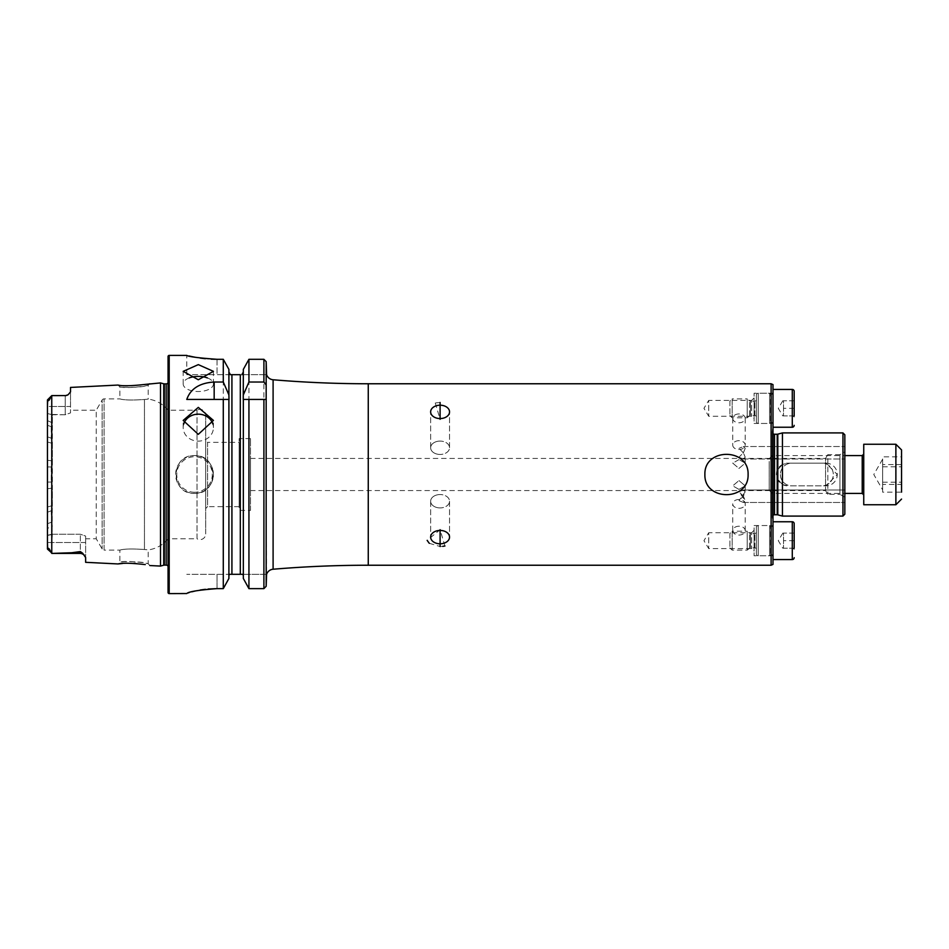 <?xml version="1.0" encoding="UTF-8"?>
<svg xmlns="http://www.w3.org/2000/svg" width="949" height="949" viewBox="0 0 949 949"><rect width="100%" height="100%" fill="white"/><g stroke="black" fill="none" stroke-linecap="round" stroke-linejoin="round"><path stroke-width="0.71" stroke-dasharray="4.75 3.56" d="M149.847 565.545L148.21 563.73L144.094 562.793C131.448 561.239 123.37 561.013 119.859 562.14L123.999 561.642C136.158 561.488 144.236 562.188 148.21 563.73L148.21 549.886L144.45 549.507L148.21 549.886A30.249 30.249 0 0 0 168.056 538.771L168.056 410.229A30.249 30.249 0 0 0 148.21 399.114L144.45 399.493C131.958 400.336 123.761 400.122 119.859 398.877L104.093 398.877A2.266 2.266 0 0 0 102.136 400.015L102.136 548.985L102.136 400.015L96.24 410.229L96.24 538.771L102.136 548.985A2.266 2.266 0 0 0 104.093 550.123L104.093 398.877L104.093 550.123L119.859 550.123L119.859 562.14L118.032 563.943M145.268 564.596L135.743 563.386M134.082 563.279L122.682 563.445M119.859 386.86C123.382 387.987 131.46 387.761 144.07 386.219L148.21 385.27L148.21 399.114L144.45 399.493L144.45 549.507C131.958 548.664 123.761 548.878 119.859 550.123C123.738 548.878 131.935 548.664 144.45 549.507L144.45 399.493C131.935 400.336 123.738 400.122 119.859 398.877L119.859 386.86L118.032 385.057L122.682 385.555C136.692 385.685 145.755 384.986 149.859 383.455L148.21 385.27C144.545 386.765 136.478 387.465 123.999 387.358L119.859 386.86M738.974 440.68A6.24 4.413 0 0 0 732.735 445.093A6.24 4.413 0 0 0 738.974 449.506A6.24 4.413 0 0 0 745.214 445.093A6.24 4.413 0 0 0 738.974 440.68M738.974 459.613L732.735 463.136L738.974 468.438L745.214 463.136L738.974 459.613L745.214 463.136L738.974 468.438L732.735 463.136L738.974 459.613M743.387 452.78L738.974 448.367L743.387 452.78L738.974 457.193L743.387 459.019L745.214 457.193L743.387 452.78L745.214 448.367L743.387 446.54L738.974 448.367L743.387 446.54L745.214 448.367L743.387 452.78L745.214 457.193L743.387 459.019L738.974 457.193L743.387 452.78M738.974 489.387L732.735 485.864L738.974 480.562L732.735 485.864L738.974 489.387L745.214 485.864L738.974 480.562L745.214 485.864L738.974 489.387M738.974 526.232A6.24 4.413 0 0 0 732.735 530.645A6.24 4.413 0 0 0 738.974 535.058A6.24 4.413 0 0 0 745.214 530.645A6.24 4.413 0 0 0 738.974 526.232M743.387 496.22L738.974 491.807L743.387 489.981L745.214 491.807L743.387 496.22L738.974 500.633L743.387 502.46L745.214 500.633L743.387 496.22M844.835 496.22L844.835 489.981L844.835 496.22M844.835 452.78L844.835 459.019L844.835 452.78M738.974 499.494A6.24 4.413 180 0 0 732.735 503.907A6.24 4.413 180 0 0 738.974 508.32A6.24 4.413 180 0 0 745.214 503.907A6.24 4.413 180 0 0 738.974 499.494M743.387 489.981L738.974 491.807L745.214 500.633L743.387 502.46L844.835 502.46L743.387 502.46L738.974 500.633L745.214 491.807L743.387 489.981L844.835 489.981L743.387 489.981M738.974 413.942A6.24 4.413 180 0 0 732.735 418.355A6.24 4.413 180 0 0 738.974 422.768A6.24 4.413 180 0 0 745.214 418.355A6.24 4.413 180 0 0 738.974 413.942M754.099 530.266L751.644 532.721L751.644 548.605L751.644 532.721L708.725 532.721L708.725 548.605L708.725 532.721L703.956 540.669L708.725 548.605L751.644 548.605L754.099 551.061L754.099 530.266L754.099 551.061M772.996 525.544L772.996 555.794L772.996 525.544L754.099 525.544L754.099 555.794L754.099 525.544M772.996 555.794L754.099 555.794M754.099 397.939L751.644 400.395L751.644 416.279L751.644 400.395L708.725 400.395L708.725 416.279L708.725 400.395L703.956 408.331L708.725 416.279L751.644 416.279L754.099 418.734L754.099 397.939L754.099 418.734M772.996 423.456L772.996 393.206L772.996 423.456L754.099 423.456L754.099 393.206L754.099 423.456M772.996 393.206L754.099 393.206M782.451 432.91L782.451 464.464L777.219 470.289L777.219 478.711L782.451 484.536L782.451 516.09M772.996 433.657A2.266 2.266 0 0 1 772.261 431.653L772.996 426.421L772.996 522.579L772.261 517.347L772.261 431.653L772.261 517.347A2.266 2.266 0 0 1 772.996 515.343M250.489 458.426L825.547 458.426L825.547 490.574L825.547 458.426L827.825 454.654L827.825 494.346L827.825 454.654L839.924 454.654L839.924 494.346L827.825 494.346L825.547 490.574L250.489 490.574L250.489 458.426L250.489 490.574M844.835 497.181L839.924 494.346L839.924 454.654L844.835 451.819L844.835 497.181L844.835 451.819M189.207 377.927A15.125 7.556 0 0 0 183.181 383.965A15.125 7.556 0 0 0 198.305 391.522A15.125 7.556 0 0 0 213.43 383.965A15.125 7.556 0 0 0 207.416 377.927M183.726 424.049A15.125 13.476 0 0 0 183.181 427.643A15.125 13.476 0 0 0 198.305 441.119A15.125 13.476 0 0 0 213.43 427.643A15.125 13.476 0 0 0 212.884 424.049M440.099 441.083A9.454 6.679 0 0 0 430.644 447.762A9.454 6.679 0 0 0 440.099 454.452A9.454 6.679 0 0 1 430.644 447.762A9.454 6.679 0 0 1 440.099 441.083A9.454 6.679 0 0 1 449.541 447.762A9.454 6.679 0 0 1 440.099 454.452A9.454 6.679 0 0 0 449.541 447.762A9.454 6.679 0 0 0 440.099 441.083M440.099 418.568A9.454 6.679 0 0 1 430.644 411.878A9.454 6.679 0 0 1 440.099 405.199A9.454 6.679 0 0 1 449.541 411.878A9.454 6.679 0 0 1 440.099 418.568M435.259 402.993L440.099 419.292L440.099 402.483L435.781 402.886M440.099 543.801A9.454 6.679 180 0 1 430.644 537.122A9.454 6.679 180 0 1 440.099 530.432A9.454 6.679 180 0 1 449.541 537.122A9.454 6.679 180 0 1 440.099 543.801M440.099 507.917A9.454 6.679 180 0 1 430.644 501.238A9.454 6.679 180 0 1 440.099 494.548A9.454 6.679 180 0 0 430.644 501.238A9.454 6.679 180 0 0 440.099 507.917A9.454 6.679 180 0 0 449.541 501.238A9.454 6.679 180 0 0 440.099 494.548A9.454 6.679 180 0 1 449.541 501.238A9.454 6.679 180 0 1 440.099 507.917M444.927 545.995L440.099 529.708L427.145 540.384M429.28 543.303L440.099 546.517L442.72 546.363M194.521 455.591A18.909 18.909 0 0 0 175.624 474.5A18.909 18.909 0 0 0 194.521 493.409C218.922 494.571 218.911 454.429 194.521 455.591C170.132 454.405 170.156 494.607 194.521 493.409A18.909 18.909 0 0 0 213.43 474.5A18.909 18.909 0 0 0 194.521 455.591A18.909 18.909 0 0 1 213.43 474.5A18.909 18.909 0 0 1 194.521 493.409M70.511 410.229L70.511 412.922L70.511 410.229L96.24 410.229L96.24 538.771L85.635 538.771L85.635 536.078L85.635 557.538L85.635 542.52L51.804 542.52L51.804 553.409L71.768 552.745L80.345 551.583L82.693 553.267L85.635 557.538L85.635 562.318M47.687 400.11L50.57 397.406C49.312 400.466 48.352 401.368 47.687 400.11L50.57 397.406M47.497 399.897L47.45 406.48L51.804 406.48L51.804 395.591L51.804 553.409L47.687 548.89C48.363 547.644 49.324 548.546 50.57 551.594M250.489 510.42L250.489 438.58L250.489 510.42L239.136 510.42L239.136 438.58L239.136 510.42M250.489 438.58L239.136 438.58M168.056 566.15A2.266 2.266 0 0 1 168.412 567.716L168.056 378.758L168.056 570.242M168.056 382.85A2.266 2.266 0 0 0 168.412 381.284L168.056 378.758M168.056 410.229L168.056 538.771L197.024 538.771L197.024 410.229L168.056 410.229M197.024 410.229L197.024 538.771A5.67 5.67 0 0 0 205.684 533.955L205.684 415.045A5.67 5.67 0 0 0 197.024 410.229M205.684 415.045L205.684 533.955M239.136 442.364L239.136 506.636L239.136 442.364L207.57 442.364L207.57 506.636L205.684 508.534L205.684 440.466L205.684 508.534M239.136 506.636L207.57 506.636L207.57 442.364L205.684 440.466M230.382 374.689L186.775 374.689L266.171 374.689L266.586 574.311M263.905 359.303L263.905 588.629L248.935 588.629L248.935 359.303L263.905 359.303L266.171 361.652L266.586 374.689M47.45 406.48L47.45 413.527L47.45 406.48L70.511 406.48L70.511 412.922L65.22 414.76L52.361 414.76L52.361 422.863L51.234 426.706L51.234 438.177L52.361 443.373L52.361 505.627L51.234 510.799L52.314 534.24L80.345 534.24L85.635 536.078L85.635 538.771M844.835 434.796L844.835 514.204M51.234 426.706L47.45 425.247L47.45 436.765L51.234 438.177M47.45 488.735L52.361 488.13L52.1 534.24L80.345 534.24L85.635 536.078L85.635 542.52L47.45 542.52L47.45 425.247M47.45 400.051L47.45 548.949L47.45 528.415L52.361 526.137M47.45 436.765L47.45 528.415M65.22 395.769L51.804 395.591L51.804 414.405L65.22 414.76L70.511 412.922L70.511 391.913L68.114 394.737L65.22 395.769L68.114 394.737M70.511 387.429L70.511 406.48L65.22 406.48L65.22 395.591L52.373 395.591M160.5 382.922L160.5 566.078M52.361 488.13L51.234 482.045L51.234 466.991L52.361 460.87L52.361 414.76L47.45 413.527L51.804 414.405L51.804 406.48L65.22 406.48L65.22 414.76L65.22 395.591M47.45 466.944L51.234 466.991M51.234 482.045L47.45 482.056M47.45 523.753L51.234 522.258M51.234 510.799L47.45 512.235M228.899 398.366L228.899 578.463L228.97 399.446M243.335 398.366L243.335 399.446M186.775 374.689L186.775 355.401L189.088 355.97M195.648 357.346L200.215 358.081M205.364 358.722L211.153 359.161M217.024 359.303L217.024 374.689L217.024 359.303L223.288 359.303L223.288 588.629L217.024 588.629L217.024 574.311L186.775 574.311L242.968 574.311L243.335 575.841M187.356 593.208L188.116 592.923M189.053 592.615L191.947 591.785M195.624 590.907L200.192 590.029M205.352 589.305L208.187 589.021M228.899 369.375L228.899 578.463M228.899 575.841L229.267 574.311L217.024 574.311L217.024 588.629M243.335 369.375L243.335 578.463M263.905 588.629L266.171 586.268L266.171 361.652M248.935 399.446L266.171 399.446L266.171 574.311L242.968 574.311L266.171 574.311L266.171 586.268M168.056 356.539L168.056 592.461M771.11 383.764L771.11 565.236M266.171 374.689L241.841 374.689M186.775 399.446L223.288 399.446M52.1 534.24L47.45 535.26M52.314 534.24L51.804 542.52L51.804 534.429M51.804 534.56L47.45 535.438M47.45 542.52L51.804 542.52L51.804 553.409L47.497 549.103M772.996 384.606L772.996 564.394M772.996 522.579L772.996 426.421M842.949 432.91L842.949 516.09M782.451 484.536L787.741 485.841L825.927 485.841L837.279 474.512L825.927 463.159L787.741 463.159L782.451 464.464M825.927 463.159A11.341 11.341 0 0 1 837.279 474.5A11.341 11.341 0 0 1 825.927 485.841L787.741 485.841A11.341 11.341 0 0 1 776.401 474.5A11.341 11.341 0 0 1 787.741 463.159L825.927 463.159M901.55 464.559L882.641 464.559L882.641 489.838L873.792 474.5L882.641 459.162L882.641 475.615L882.641 456.837L901.55 456.837L901.55 492.163L901.55 456.837L901.55 492.163L882.641 492.163L882.641 475.615L882.641 484.441L901.55 484.441M882.641 489.838L882.641 484.441M901.55 454.168L901.55 449.921M863.744 491.392L863.744 454.085L863.744 491.392M769.224 461.451L769.224 490.277L769.224 461.451M772.356 458.853L772.356 493.409L772.356 458.853M863.744 504.749L863.744 444.251M882.641 464.559L882.641 456.837M882.641 466.778L901.55 466.778M882.641 459.162L882.641 492.163M882.641 482.222L901.55 482.222M772.996 556.161A1.507 1.507 0 0 0 770.517 555.011L769.592 555.794L769.592 525.544L770.517 526.327L770.517 555.011L770.517 526.327A1.507 1.507 0 0 0 772.996 525.165L772.996 556.161L772.996 525.165M782.83 533.101L778.287 540.669L782.83 548.225L783.53 548.225L783.53 533.101L782.83 533.101L794.171 533.101L793.044 533.101L794.171 531.974L794.171 540.598L794.171 533.101L793.044 533.101M729.9 533.48L729.9 547.846L729.9 533.48L732.165 531.215L732.165 550.123L732.165 531.215L747.231 531.215L747.231 550.123L747.231 531.215L749.52 533.124A1.507 1.507 0 0 0 750.493 533.48L750.493 547.846L750.493 533.48L754.846 533.48A1.507 1.507 0 0 0 756.365 531.974L756.365 549.364L756.365 531.974M729.9 547.846L732.165 550.123L747.231 550.123L749.52 548.202A1.507 1.507 0 0 1 750.493 547.846L754.846 547.846A1.507 1.507 0 0 1 756.365 549.364M756.365 553.896A1.886 1.886 0 0 0 758.251 555.794L758.251 525.544L758.251 555.794L769.592 555.794L769.592 525.544L758.251 525.544A1.886 1.886 0 0 0 756.365 527.43L756.365 553.896L756.365 527.43M772.996 559.566L772.996 521.76L772.996 559.566M794.171 533.101L783.53 533.101L783.53 548.225L794.171 548.225L794.171 540.728L794.171 549.364L794.171 531.974M794.171 540.669L783.53 540.669L794.171 540.669M794.171 548.225L782.83 548.225M772.996 423.835A1.507 1.507 0 0 0 770.517 422.673L769.592 423.456L769.592 393.206L770.517 393.989L770.517 422.673L770.517 393.989A1.507 1.507 0 0 0 772.996 392.839L772.996 423.835L772.996 392.839M782.83 400.775L778.287 408.331L782.83 415.899L783.53 415.899L783.53 400.775L782.83 400.775L794.171 400.775L793.044 400.775L794.171 399.636L794.171 408.272L794.171 400.775L793.044 400.775M729.9 401.154L729.9 415.52L729.9 401.154L732.165 398.877L732.165 417.785L732.165 398.877L747.231 398.877L747.231 417.785L747.231 398.877L749.52 400.798A1.507 1.507 0 0 0 750.493 401.154L750.493 415.52L750.493 401.154L754.846 401.154A1.507 1.507 0 0 0 756.365 399.636L756.365 417.026L756.365 399.636M729.9 415.52L732.165 417.785L747.231 417.785L749.52 415.876A1.507 1.507 0 0 1 750.493 415.52L754.846 415.52A1.507 1.507 0 0 1 756.365 417.026M756.365 421.57A1.886 1.886 0 0 0 758.251 423.456L758.251 393.206L758.251 423.456L769.592 423.456L769.592 393.206L758.251 393.206A1.886 1.886 0 0 0 756.365 395.104L756.365 421.57L756.365 395.104M772.996 427.24L772.996 389.434L772.996 427.24M794.171 400.775L783.53 400.775L783.53 415.899L794.171 415.899L794.171 408.402L794.171 417.026L794.171 399.636M794.171 408.331L783.53 408.331L794.171 408.331M794.171 415.899L782.83 415.899M780.375 474.5A11.341 11.341 0 0 0 791.715 485.841L821.964 485.841A11.341 11.341 0 0 0 833.305 474.5A11.341 11.341 0 0 0 821.964 463.159L791.715 463.159A11.341 11.341 0 0 0 780.375 474.5A11.341 11.341 0 0 0 791.715 485.841L821.964 485.841A11.341 11.341 0 0 0 833.305 474.5A11.341 11.341 0 0 0 821.964 463.159L791.715 463.159A11.341 11.341 0 0 0 780.375 474.5M777.8 434.156L777.8 469.043M777.219 434.239L777.219 470.289M774.514 434.239L774.514 514.761M194.521 492.27A17.77 17.77 0 0 1 176.751 474.5A17.77 17.77 0 0 1 194.521 456.73A17.77 17.77 0 0 1 212.291 474.5A17.77 17.77 0 0 1 194.521 492.27M84.271 555.153L80.345 553.409L80.345 534.24L80.345 551.583M368.259 383.764L368.259 565.236M273.098 379.766L273.098 569.234M168.412 381.284L168.412 567.716L168.412 381.284M166.17 383.871L166.17 565.13M164.319 383.871L164.319 565.13M163.738 383.799L163.738 565.201M169.195 355.401L169.195 593.6M231.924 374.689L231.924 574.311M240.311 374.689L240.311 574.311M82.693 553.267A5.291 4.97 180 0 0 80.345 552.745L71.768 552.745M47.45 420.585L52.361 422.863M47.45 460.265L52.361 460.87M47.45 507.003L52.361 505.627M47.45 441.997L52.361 443.373M777.219 478.711L777.219 514.761M777.8 479.957L777.8 514.844M895.88 444.251L895.88 504.749M862.226 455.591L862.226 493.409M749.52 548.202L749.52 533.124L749.52 548.202M754.846 547.846L754.846 533.48L754.846 547.846M792.285 521.76L792.285 559.566M749.52 415.876L749.52 400.798L749.52 415.876M754.846 415.52L754.846 401.154L754.846 415.52M792.285 389.434L792.285 427.24M732.735 418.355L732.735 445.093M745.214 463.136L745.214 457.193L745.214 463.136M732.735 530.645L732.735 503.907M745.214 530.645L745.214 503.907M743.387 459.019L844.835 459.019L743.387 459.019M745.214 485.864L745.214 491.807L745.214 485.864M745.214 418.355L745.214 445.093M743.387 446.54L844.835 446.54L743.387 446.54M772.249 431.961L772.249 517.039L772.249 431.961M183.181 383.965L183.181 371.356M183.181 427.643L183.181 420.431M430.644 447.762L430.644 411.878L430.644 447.762M430.644 501.238L430.644 537.122L430.644 501.238M168.436 567.395L168.436 381.605L168.436 567.395M449.541 501.238L449.541 537.122L449.541 501.238M449.541 447.762L449.541 411.878L449.541 447.762M213.43 427.643L213.43 420.431M213.43 383.965L213.43 371.356M769.224 458.723L772.356 455.591L844.835 455.591M769.224 490.277L772.356 493.409L844.835 493.409M793.044 548.225L794.171 549.364M793.044 415.899L794.171 417.026"/><path stroke-width="1.42" d="M145.233 564.584L145.268 564.596C131.27 563.03 122.207 562.816 118.032 563.943L85.635 562.318L85.635 557.538L82.693 553.267A5.291 4.97 0 0 0 80.345 552.745L80.345 551.583L82.693 553.267M135.743 563.386L134.082 563.279M168.056 566.15A2.266 2.266 0 0 0 166.17 565.13L164.319 565.13A2.266 2.266 0 0 0 163.738 565.201L163.738 383.799L160.5 382.922L145.209 384.416C131.27 385.97 122.219 386.184 118.032 385.057L70.511 387.429L70.511 391.913L68.114 394.737A5.291 5.291 0 0 1 65.22 395.591L51.804 395.591L50.57 397.406C49.312 400.466 48.352 401.368 47.687 400.11L47.45 406.48M748.097 474.5C748.975 501.392 703.98 501.333 704.893 474.5C704.004 447.608 749.034 447.679 748.097 474.5M842.949 516.09L844.835 514.204L844.835 434.796L842.949 432.91L782.451 432.91L782.451 516.09L842.949 516.09L842.949 432.91M772.996 515.343A2.266 2.266 0 0 1 774.514 514.761L777.219 514.761A2.266 2.266 0 0 1 777.8 514.844L782.451 516.09M777.219 514.761L777.219 434.239A2.266 2.266 0 0 0 777.8 434.156L782.451 432.91M777.219 434.239L774.514 434.239A2.266 2.266 0 0 1 772.996 433.657M771.11 383.764L771.11 565.236L772.996 564.394L772.996 384.606L771.11 383.764L368.259 383.764A1134.269 1134.269 0 0 1 273.098 379.766A7.556 7.556 0 0 1 266.586 374.689L266.171 361.652L263.905 359.303L248.935 359.303L243.335 369.375L248.935 359.303L248.935 382.02L263.905 382.02L266.171 384.962L266.171 361.652M198.305 379.754L183.181 371.356L198.305 364.63L213.43 371.356L198.305 379.754M207.416 377.927A15.125 7.556 0 0 0 198.305 376.397A15.125 7.556 0 0 0 189.207 377.927M198.305 434.345L183.181 420.431L198.305 407.394L213.43 420.431L198.305 434.345M212.884 424.049A15.125 13.476 0 0 0 198.305 414.167A15.125 13.476 0 0 0 183.726 424.049M440.099 405.199A9.454 6.679 0 0 0 430.644 411.878A9.454 6.679 0 0 0 440.099 418.568A9.454 6.679 0 0 0 449.541 411.878A9.454 6.679 0 0 0 440.099 405.199M440.099 419.292L440.099 402.483L440.099 419.292M427.145 540.384L429.28 543.303M440.099 530.432A9.454 6.679 180 0 0 430.644 537.122A9.454 6.679 180 0 0 440.099 543.801A9.454 6.679 180 0 0 449.541 537.122A9.454 6.679 180 0 0 440.099 530.432M440.099 546.517L440.099 529.708L440.099 546.517M47.45 542.52L47.687 548.89C48.363 547.644 49.324 548.546 50.57 551.594L51.804 553.409L80.345 553.409L52.373 553.409L71.768 552.745L80.345 551.583M71.768 552.745L80.345 552.745L80.345 553.409A5.291 5.291 0 0 1 84.271 555.153M47.497 399.897L51.768 395.626L65.22 395.591M68.114 394.737L65.22 395.769M771.11 565.236L368.259 565.236L368.259 383.764M243.335 578.463L243.335 399.446L248.935 399.446L248.935 588.629L243.335 578.463L248.935 588.629L263.905 588.629L266.171 586.268L266.586 574.311A7.556 7.556 0 0 1 273.098 569.234A1134.269 1134.269 0 0 1 368.259 565.236M169.195 355.401A1.139 1.139 0 0 0 168.056 356.539L168.056 592.461A1.139 1.139 0 0 0 169.195 593.6L169.195 355.401L186.775 355.401C188.554 356.682 198.638 357.987 217.024 359.303L223.288 359.303L228.899 369.375L223.288 359.303L223.288 382.02L228.899 394.914L228.899 369.375M166.17 565.13L166.17 383.871A2.266 2.266 0 0 0 168.056 382.85M166.17 383.871L164.319 383.871A2.266 2.266 0 0 1 163.738 383.799M163.738 565.201L160.5 566.078L160.5 382.922M223.288 382.02L214.166 382.02C199.67 382.91 190.535 388.722 186.775 399.446L223.288 399.446L223.288 588.629L228.899 578.463L223.288 588.629L217.024 588.629C198.638 590.029 188.554 591.666 186.775 593.54L169.195 593.6M149.847 565.545L160.5 566.078M47.497 549.103L52.373 553.409M122.682 563.445L118.032 563.943M50.57 551.594L47.45 548.949L47.45 400.051M228.899 578.463L228.899 399.446L223.288 399.446L228.994 399.446L228.899 394.914M243.335 369.375L243.241 399.446L266.171 399.446L266.171 374.689M266.171 586.268L266.171 384.962M189.088 355.97L191.828 356.587M191.959 356.61L195.648 357.346M200.215 358.081L205.364 358.722M211.153 359.161L217.024 359.303M188.116 592.923L189.053 592.615M191.947 591.785L195.624 590.907M200.192 590.029L205.352 589.305M208.187 589.021L217.024 588.629M229.35 574.311L230.204 574.311M230.382 374.689L231.924 374.689L230.382 374.689L228.899 371.961L230.382 374.689M228.899 575.841L229.267 574.311L228.899 575.841M242.968 574.311L243.335 575.841L242.968 574.311L229.267 574.311M240.311 574.311L240.311 374.689L231.924 374.689L231.924 574.311M241.841 374.689L243.335 371.961L241.841 374.689M243.335 394.914L248.935 382.02M442.72 546.363L444.927 545.995M895.88 444.251L863.744 444.251L863.744 504.749L895.88 504.749L895.88 444.251L901.55 449.921L901.55 492.163M901.55 456.837L901.55 454.168M794.171 548.225L794.171 523.646A1.886 1.886 0 0 0 792.285 521.76L772.996 521.76M794.171 557.68A1.886 1.886 0 0 1 792.285 559.566L772.996 559.566M794.171 533.101L794.171 523.646M794.171 415.899L794.171 391.32A1.886 1.886 0 0 0 792.285 389.434L772.996 389.434M794.171 425.354A1.886 1.886 0 0 1 792.285 427.24L772.996 427.24M794.171 400.775L794.171 391.32M777.8 514.844L777.8 434.156M774.514 514.761L774.514 434.239M164.319 565.13L164.319 383.871M51.768 553.374L51.756 395.626M263.905 588.629L263.905 399.446M263.905 382.02L263.905 359.303M273.098 569.234L273.098 379.766M214.166 382.02L214.166 399.446M47.687 400.11L50.57 397.406M844.835 493.409L862.226 493.409L862.226 455.591L863.744 454.085M792.285 559.566L792.285 521.76M792.285 427.24L792.285 389.434M862.226 493.409L863.744 494.915M844.835 455.591L862.226 455.591M895.88 504.749L901.55 499.079"/></g></svg>
